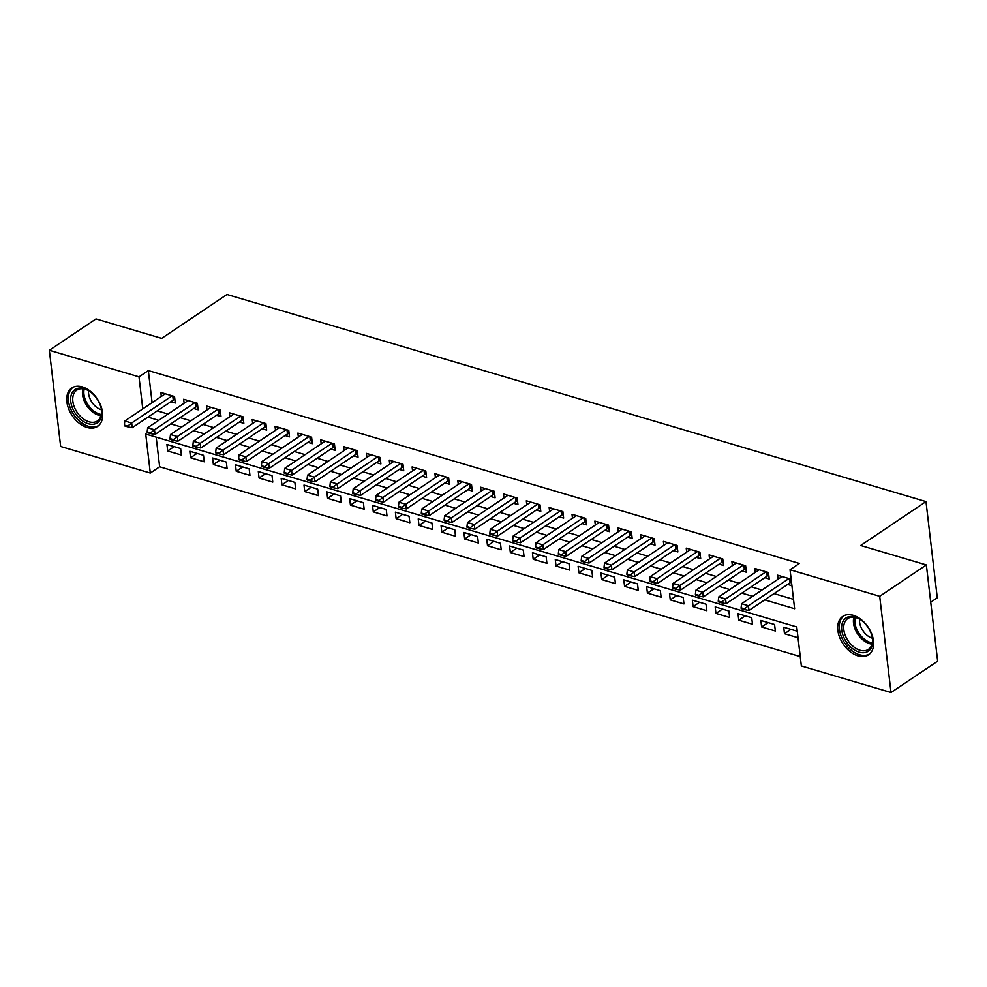 <?xml version="1.0" encoding="UTF-8"?>
<svg xmlns="http://www.w3.org/2000/svg" width="987" height="987" viewBox="0 0 987 987"><rect width="100%" height="100%" fill="white"/><g stroke="black" fill="none" stroke-linecap="round" stroke-linejoin="round"><path stroke-width="1.48" d="M82.316 386.904A23.133 15.076 56.1 0 1 100.748 405.521A23.133 15.076 56.1 0 1 97.602 426.384A23.133 15.076 56.1 0 1 87.078 427.47A23.133 15.076 56.1 0 1 68.646 408.84A23.133 15.076 56.1 0 1 71.792 387.99A23.133 15.076 56.1 0 1 82.316 386.904M853.274 615.333A23.133 15.076 56.1 0 1 871.706 633.95A23.133 15.076 56.1 0 1 868.56 654.813A23.133 15.076 56.1 0 1 858.036 655.899A23.133 15.076 56.1 0 1 839.604 637.269A23.133 15.076 56.1 0 1 842.75 616.419A23.133 15.076 56.1 0 1 853.274 615.333M930.729 602.206L937.28 597.801L925.979 501.593L226.985 294.484L161.671 338.381L95.998 318.924L49.35 350.274L139.007 376.849L142.782 408.914M925.979 501.593L860.676 545.49L926.349 564.946L937.65 661.167L891.002 692.516L801.345 665.954L796.756 626.942L145.731 434.058L150.308 473.057L60.651 446.494L49.35 350.274M156.156 437.142L159.647 466.789L800.247 656.589M159.647 466.789L150.308 473.057M170.862 401.721L175.304 403.029L174.539 396.527L160.832 392.468L161.3 396.453M193.711 408.482L198.14 409.802L197.388 403.301L183.681 399.241L184.15 403.227M216.548 415.256L220.989 416.576L220.224 410.074L206.517 406.015L206.986 410M239.397 422.029L243.838 423.337L243.073 416.835L229.366 412.776L229.835 416.761M262.234 428.79L266.675 430.11L265.91 423.608L252.203 419.549L252.672 423.534M285.083 435.563L289.524 436.871L288.759 430.369L275.052 426.31L275.521 430.295M307.919 442.324L312.361 443.644L311.596 437.142L297.889 433.083L298.358 437.068M330.768 449.097L335.21 450.417L334.445 443.916L320.738 439.844L321.207 443.842M353.605 455.858L358.047 457.178L357.282 450.677L343.575 446.617L344.044 450.603M376.454 462.632L380.896 463.952L380.131 457.45L366.424 453.391L366.893 457.376M399.291 469.405L403.732 470.713L402.967 464.211L389.26 460.152L389.729 464.137M422.14 476.166L426.581 477.486L425.816 470.984L412.11 466.925L412.578 470.91M444.977 482.939L449.418 484.247L448.653 477.757L434.946 473.686L435.415 477.671M467.826 489.7L472.267 491.02L471.502 484.518L457.795 480.459L458.264 484.444M490.662 496.473L495.104 497.793L494.339 491.292L480.632 487.233L481.101 491.218M513.511 503.247L517.953 504.554L517.188 498.053L503.481 493.993L503.95 497.979M536.348 510.008L540.79 511.328L540.025 504.826L526.33 500.767L526.787 504.752M559.197 516.781L563.639 518.089L562.874 511.599L549.167 507.528L549.636 511.513M582.034 523.542L586.475 524.862L585.71 518.36L572.016 514.301L572.485 518.286M604.883 530.315L609.324 531.635L608.56 525.133L594.853 521.074L595.321 525.059M627.732 537.088L632.161 538.396L631.409 531.894L617.702 527.835L618.17 531.82M650.569 543.849L655.01 545.169L654.245 538.668L640.538 534.609L641.007 538.594M673.418 550.623L677.847 551.93L677.094 545.441L663.387 541.37L663.856 545.355M696.254 557.384L700.696 558.704L699.931 552.202L686.224 548.143L686.693 552.128M719.104 564.157L723.545 565.477L722.78 558.975L709.073 554.916L709.542 558.901M741.94 570.93L746.382 572.238L745.617 565.736L731.91 561.677L732.379 565.662M764.789 577.691L769.231 579.011L768.466 572.509L754.759 568.45L755.228 572.435M790.945 629.373L784.468 633.728L798.027 637.738M768.108 622.6L761.631 626.955L775.338 631.014L774.573 624.512L760.866 620.453L761.631 626.955M745.259 615.826L738.782 620.181L752.489 624.253L751.724 617.751L738.017 613.68L738.782 620.181M722.422 609.065L715.945 613.42L729.652 617.48L728.887 610.978L715.18 606.919L715.945 613.42M699.573 602.292L693.096 606.647L706.803 610.706L706.038 604.204L692.331 600.145L693.096 606.647M676.737 595.531L670.259 599.886L683.966 603.945L683.201 597.443L669.494 593.384L670.259 599.886M653.887 588.758L647.41 593.113L661.117 597.172L660.352 590.67L646.645 586.611L647.41 593.113M631.051 581.985L624.574 586.34L638.281 590.411L637.516 583.909L623.809 579.85L624.574 586.34M608.202 575.224L601.725 579.579L615.432 583.638L614.667 577.136L600.96 573.077L601.725 579.579M585.365 568.45L578.888 572.805L592.595 576.864L591.83 570.363L578.123 566.304L578.888 572.805M562.516 561.689L556.039 566.044L569.746 570.104L568.981 563.602L555.274 559.543L556.039 566.044M539.679 554.916L533.202 559.271L546.909 563.33L546.144 556.828L532.437 552.769L533.202 559.271M516.83 548.143L510.353 552.498L524.06 556.569L523.295 550.067L509.588 546.008L510.353 552.498M493.993 541.382L487.516 545.737L501.211 549.796L500.458 543.294L486.751 539.235L487.516 545.737M471.144 534.609L464.667 538.964L478.374 543.023L477.609 536.533L463.902 532.462L464.667 538.964M448.308 527.848L441.831 532.203L455.525 536.262L454.773 529.76L441.066 525.701L441.831 532.203M425.459 521.074L418.981 525.429L432.688 529.488L431.924 522.987L418.217 518.928L418.981 525.429M402.622 514.313L396.132 518.656L409.839 522.728L409.074 516.226L395.38 512.167L396.132 518.656M379.773 507.54L373.296 511.895L387.003 515.954L386.238 509.452L372.531 505.393L373.296 511.895M356.936 500.767L350.447 505.122L364.154 509.181L363.389 502.691L349.694 498.62L350.447 505.122M334.087 494.006L327.61 498.361L341.317 502.42L340.552 495.918L326.845 491.859L327.61 498.361M311.238 487.233L304.761 491.588L318.468 495.647L317.703 489.145L303.996 485.086L304.761 491.588M288.401 480.472L281.924 484.827L295.631 488.886L294.866 482.384L281.159 478.325L281.924 484.827M265.552 473.698L259.075 478.053L272.782 482.112L272.017 475.611L258.31 471.552L259.075 478.053M242.716 466.925L236.238 471.28L249.945 475.352L249.18 468.85L235.474 464.778L236.238 471.28M219.867 460.164L213.389 464.519L227.096 468.578L226.331 462.076L212.624 458.017L213.389 464.519M197.03 453.391L190.553 457.746L204.26 461.805L203.495 455.303L189.788 451.244L190.553 457.746M797.262 631.236L783.703 627.226L784.468 633.728M180.646 448.542L166.939 444.483L167.704 450.985L181.411 455.044L180.646 448.542M764.691 599.874L794.621 608.745L790.044 569.746L799.371 563.466L148.334 370.569L152.109 402.634M157.254 410.863L168.037 414.059M180.103 417.637L190.873 420.82M202.94 424.398L213.723 427.593M225.789 431.171L236.559 434.366M248.625 437.932L259.408 441.127M271.474 444.705L282.245 447.901M294.311 451.478L305.094 454.662M317.16 458.239L327.931 461.435M339.997 465.013L350.78 468.208M362.846 471.774L373.617 474.969M385.695 478.547L396.466 481.742M408.532 485.32L419.302 488.503M431.381 492.081L442.151 495.277M454.217 498.854L465 502.05M477.066 505.615L487.837 508.811M499.903 512.389L510.686 515.584M522.752 519.162L533.523 522.345M545.589 525.923L556.372 529.118M568.438 532.696L579.209 535.879M591.275 539.457L602.058 542.653M614.124 546.23L624.894 549.426M636.96 552.991L647.743 556.187M659.809 559.765L670.58 562.96M682.646 566.538L693.429 569.721M705.495 573.299L716.266 576.494M728.332 580.072L739.115 583.268M751.181 586.833L761.952 590.029M774.018 593.606L793.523 599.38M791.155 579.233L777.596 575.211L778.064 579.196M787.626 584.464L791.919 585.735M926.349 564.946L879.701 596.308L891.002 692.516M148.334 370.569L139.007 376.849M790.044 569.746L879.701 596.308M147.927 417.131L158.697 420.326M170.776 423.904L181.546 427.1M193.612 430.677L204.395 433.861M216.461 437.438L227.232 440.634M239.298 444.212L250.081 447.407M262.147 450.973L272.918 454.168M284.984 457.746L295.767 460.941M307.833 464.507L318.604 467.702M330.67 471.28L341.453 474.476M353.519 478.053L364.289 481.237M376.355 484.814L387.138 488.01M399.204 491.588L409.975 494.783M422.041 498.349L432.824 501.544M444.89 505.122L455.661 508.317M467.727 511.895L478.51 515.078M490.576 518.656L501.347 521.852M513.413 525.429L524.196 528.625M536.262 532.19L547.032 535.386M559.111 538.964L569.881 542.159M581.948 545.737L592.718 548.92M604.797 552.498L615.567 555.693M627.633 559.271L638.416 562.467M650.482 566.032L661.253 569.228M673.319 572.805L684.102 576.001M696.168 579.579L706.939 582.762M719.005 586.34L729.788 589.535M741.854 593.113L752.625 596.308M174.181 446.63L167.704 450.985M741.089 607.819L741.188 608.597L744.605 609.621L744.519 608.831L741.089 607.819L741.57 603.736L782.037 576.531M788.897 578.567L748.43 605.759L748.973 610.447L744.605 609.621M791.5 582.182L790.698 582.503A2.961 1.394 -6.7 0 0 790.032 582.848L748.973 610.447M741.57 603.736L748.43 605.759L744.519 608.831M855.087 617.06A20.011 13.053 56.1 0 1 860.763 619.873A20.011 13.053 56.1 0 1 872.163 636.825A20.011 13.053 56.1 0 1 859.208 652.16A20.011 13.053 56.1 0 1 841.726 630.039A20.011 13.053 56.1 0 1 855.087 617.06M861.096 620.107A18.531 12.078 -123.9 0 0 856.173 617.726A18.531 12.078 -123.9 0 0 847.747 618.602A18.531 12.078 -123.9 0 0 845.217 635.307A18.531 12.078 -123.9 0 0 859.985 650.236A18.531 12.078 -123.9 0 0 868.424 649.36A18.531 12.078 -123.9 0 0 872.064 636.418M872.36 638.219A14.595 9.512 56.1 0 1 872.323 638.219A14.595 9.512 56.1 0 1 859.541 619.157M844.255 615.592A22.985 14.99 -123.9 0 0 841.22 636.319A22.985 14.99 -123.9 0 0 859.517 654.763A22.985 14.99 -123.9 0 0 869.892 653.739M98.515 401.364A20.011 13.053 56.1 0 1 101.205 408.396A20.011 13.053 56.1 0 1 93.111 424.274A20.011 13.053 56.1 0 1 73.865 410.999A20.011 13.053 56.1 0 1 73.124 391.308A20.011 13.053 56.1 0 1 89.805 391.444A20.011 13.053 56.1 0 1 98.515 401.364M90.138 391.679A18.531 12.078 -123.9 0 0 76.789 390.173A18.531 12.078 -123.9 0 0 75.715 410.012A18.531 12.078 -123.9 0 0 97.466 420.931A18.531 12.078 -123.9 0 0 101.106 407.989M101.402 409.79A14.595 9.512 56.1 0 1 90.878 400.5A14.595 9.512 56.1 0 1 88.583 390.729M73.297 387.163A22.985 14.99 -123.9 0 0 72.039 411.715A22.985 14.99 -123.9 0 0 98.934 425.311M718.252 601.046L718.339 601.836L721.768 602.847L721.67 602.07L718.252 601.046L718.733 596.962L759.2 569.758M766.048 571.794L725.581 598.998L726.136 603.674L721.768 602.847M768.799 575.359L767.861 575.729A2.961 1.394 -6.7 0 0 767.183 576.075L726.136 603.674M718.733 596.962L725.581 598.998L721.67 602.07M695.403 594.285L695.502 595.062L698.919 596.074L698.833 595.297L695.403 594.285L695.884 590.189L736.351 562.997M743.211 565.02L702.744 592.225L703.287 596.901L698.919 596.074M745.95 568.586L745.012 568.968A2.961 1.394 -6.7 0 0 744.346 569.314L703.287 596.901M695.884 590.189L702.744 592.225L698.833 595.297M672.566 587.512L672.653 588.301L676.083 589.313L675.984 588.536L672.566 587.512L673.048 583.428L713.515 556.224M720.362 558.26L679.895 585.451L680.45 590.14L676.083 589.313M723.113 561.813L722.176 562.195A2.961 1.394 -6.7 0 0 721.497 562.541L680.45 590.14M673.048 583.428L679.895 585.451L675.984 588.536M649.717 580.751L649.816 581.528L653.234 582.54L653.147 581.762L649.717 580.751L650.199 576.655L690.666 549.463M697.525 551.486L657.058 578.69L657.601 583.366L653.234 582.54M700.264 555.052L699.327 555.422A2.961 1.394 -6.7 0 0 698.66 555.78L657.601 583.366M650.199 576.655L657.058 578.69L653.147 581.762M626.881 573.978L626.967 574.755L630.397 575.779L630.298 574.989L626.881 573.978L627.362 569.894L667.829 542.69M674.676 544.725L634.209 571.917L634.764 576.605L630.397 575.779M677.427 548.278L676.49 548.661A2.961 1.394 -6.7 0 0 675.811 549.006L634.764 576.605M627.362 569.894L634.209 571.917L630.298 574.989M604.032 567.204L604.118 567.994L607.548 569.005L607.461 568.228L604.032 567.204L604.513 563.121L644.98 535.916M651.827 537.952L611.372 565.156L611.915 569.832L607.548 569.005M654.578 541.518L653.641 541.888A2.961 1.394 -6.7 0 0 652.975 542.233L611.915 569.832M604.513 563.121L611.372 565.156L607.461 568.228M581.195 560.443L581.281 561.221L584.711 562.232L584.612 561.455L581.195 560.443L581.676 556.36L622.143 529.155M628.99 531.179L588.523 558.383L589.079 563.059L584.711 562.232M631.742 534.744L630.804 535.127A2.961 1.394 -6.7 0 0 630.125 535.472L589.079 563.059M581.676 556.36L588.523 558.383L584.612 561.455M558.346 553.67L558.432 554.46L561.862 555.471L561.776 554.694L558.346 553.67L558.827 549.586L599.294 522.382M606.141 524.418L565.687 551.622L566.23 556.298L561.862 555.471M608.893 527.983L607.955 528.353A2.961 1.394 -6.7 0 0 607.276 528.699L566.23 556.298M558.827 549.586L565.687 551.622L561.776 554.694M535.497 546.909L535.596 547.686L539.025 548.698L538.927 547.921L535.497 546.909L535.99 542.813L576.445 515.621M583.305 517.644L542.838 544.849L543.393 549.525L539.025 548.698M586.056 521.21L585.118 521.58A2.961 1.394 -6.7 0 0 584.44 521.938L543.393 549.525M535.99 542.813L542.838 544.849L538.927 547.921M512.66 540.136L512.746 540.913L516.176 541.937L516.09 541.147L512.66 540.136L513.141 536.052L553.608 508.848M560.456 510.884L520.001 538.075L520.544 542.764L516.176 541.937M563.207 514.437L562.269 514.819A2.961 1.394 -6.7 0 0 561.591 515.165L520.544 542.764M513.141 536.052L520.001 538.075L516.09 541.147M489.811 533.375L489.91 534.152L493.34 535.164L493.241 534.386L489.811 533.375L490.305 529.279L530.759 502.075M537.619 504.11L497.152 531.314L497.707 535.99L493.34 535.164M540.37 507.676L539.42 508.046A2.961 1.394 -6.7 0 0 538.754 508.391L497.707 535.99M490.305 529.279L497.152 531.314L493.241 534.386M466.974 526.602L467.061 527.379L470.491 528.39L470.404 527.613L466.974 526.602L467.456 522.518L507.923 495.314M514.77 497.337L474.315 524.541L474.858 529.229L470.491 528.39M517.521 500.902L516.583 501.285A2.961 1.394 -6.7 0 0 515.905 501.63L474.858 529.229M467.456 522.518L474.315 524.541L470.404 527.613M444.125 519.828L444.224 520.618L447.654 521.63L447.555 520.852L444.125 519.828L444.619 515.745L485.073 488.54M491.933 490.576L451.466 517.78L452.021 522.456L447.654 521.63M494.672 494.142L493.734 494.512A2.961 1.394 -6.7 0 0 493.068 494.857L452.021 522.456M444.619 515.745L451.466 517.78L447.555 520.852M421.289 513.067L421.375 513.845L424.805 514.856L424.718 514.079L421.289 513.067L421.77 508.971L462.237 481.779M469.084 483.803L428.629 511.007L429.172 515.683L424.805 514.856M471.835 487.368L470.898 487.738A2.961 1.394 -6.7 0 0 470.219 488.096L429.172 515.683M421.77 508.971L428.629 511.007L424.718 514.079M398.44 506.294L398.538 507.071L401.968 508.095L401.869 507.306L398.44 506.294L398.933 502.21L439.388 475.006M446.247 477.042L405.78 504.234L406.336 508.922L401.968 508.095M448.986 480.595L448.049 480.977A2.961 1.394 -6.7 0 0 447.382 481.323L406.336 508.922M398.933 502.21L405.78 504.234L401.869 507.306M375.603 499.533L375.689 500.31L379.119 501.322L379.033 500.545L375.603 499.533L376.084 495.437L416.551 468.233M423.398 470.268L382.931 497.473L383.487 502.149L379.119 501.322M426.15 473.834L425.212 474.204A2.961 1.394 -6.7 0 0 424.533 474.562L383.487 502.149M376.084 495.437L382.931 497.473L379.033 500.545M352.754 492.76L352.852 493.537L356.27 494.549L356.184 493.771L352.754 492.76L353.235 488.676L393.702 461.472M400.562 463.495L360.095 490.699L360.637 495.388L356.27 494.549M403.301 467.061L402.363 467.443A2.961 1.394 -6.7 0 0 401.697 467.789L360.637 495.388M353.235 488.676L360.095 490.699L356.184 493.771M329.917 485.986L330.003 486.776L333.433 487.788L333.347 487.01L329.917 485.986L330.398 481.903L370.865 454.699M377.713 456.734L337.246 483.938L337.801 488.614L333.433 487.788M380.464 460.3L379.526 460.67A2.961 1.394 -6.7 0 0 378.848 461.015L337.801 488.614M330.398 481.903L337.246 483.938L333.347 487.01M307.068 479.226L307.167 480.003L310.584 481.014L310.498 480.237L307.068 479.226L307.549 475.129L348.016 447.938M354.876 449.961L314.409 477.165L314.952 481.841L310.584 481.014M357.615 453.526L356.677 453.909A2.961 1.394 -6.7 0 0 356.011 454.254L314.952 481.841M307.549 475.129L314.409 477.165L310.498 480.237M284.231 472.452L284.318 473.229L287.748 474.253L287.649 473.464L284.231 472.452L284.712 468.369L325.179 441.164M332.027 443.2L291.56 470.392L292.115 475.08L287.748 474.253M334.778 446.753L333.84 447.136A2.961 1.394 -6.7 0 0 333.162 447.481L292.115 475.08M284.712 468.369L291.56 470.392L287.649 473.464M261.382 465.691L261.481 466.469L264.898 467.48L264.812 466.703L261.382 465.691L261.863 461.595L302.33 434.403M309.19 436.427L268.723 463.631L269.266 468.307L264.898 467.48M311.929 439.992L310.991 440.362A2.961 1.394 -6.7 0 0 310.325 440.72L269.266 468.307M261.863 461.595L268.723 463.631L264.812 466.703M238.546 458.918L238.632 459.695L242.062 460.719L241.963 459.93L238.546 458.918L239.027 454.834L279.494 427.63M286.341 429.653L245.874 456.858L246.429 461.546L242.062 460.719M289.092 433.219L288.155 433.601A2.961 1.394 -6.7 0 0 287.476 433.947L246.429 461.546M239.027 454.834L245.874 456.858L241.963 459.93M215.697 452.145L215.795 452.934L219.213 453.946L219.126 453.169L215.697 452.145L216.178 448.061L256.645 420.857M263.504 422.892L223.037 450.097L223.58 454.773L219.213 453.946M266.243 426.458L265.306 426.828A2.961 1.394 -6.7 0 0 264.639 427.174L223.58 454.773M216.178 448.061L223.037 450.097L219.126 453.169M192.86 445.384L192.946 446.161L196.376 447.173L196.277 446.395L192.86 445.384L193.341 441.288L233.808 414.096M240.655 416.119L200.188 443.323L200.743 447.999L196.376 447.173M243.407 419.685L242.469 420.067A2.961 1.394 -6.7 0 0 241.79 420.413L200.743 447.999M193.341 441.288L200.188 443.323L196.277 446.395M170.011 438.61L170.109 439.388L173.527 440.412L173.441 439.634L170.011 438.61L170.492 434.527L210.959 407.323M217.819 409.358L177.352 436.55L177.894 441.238L173.527 440.412M220.557 412.911L219.62 413.294A2.961 1.394 -6.7 0 0 218.954 413.639L177.894 441.238M170.492 434.527L177.352 436.55L173.441 439.634M147.174 431.85L147.26 432.627L150.69 433.638L150.592 432.861L147.174 431.85L147.655 427.753L188.122 400.562M194.97 402.585L154.503 429.789L155.058 434.465L150.69 433.638M197.721 406.15L196.783 406.521A2.961 1.394 -6.7 0 0 196.105 406.878L155.058 434.465M147.655 427.753L154.503 429.789L150.592 432.861M124.325 425.076L124.411 425.853L127.841 426.877L127.755 426.088L124.325 425.076L124.806 420.993L165.273 393.788M172.12 395.824L131.666 423.016L132.209 427.704L127.841 426.877M174.872 399.377L173.934 399.76A2.961 1.394 -6.7 0 0 173.268 400.105L132.209 427.704M124.806 420.993L131.666 423.016L127.755 426.088M789.551 578.752L790.032 582.848M790.291 578.974L790.698 582.503M871.99 644.166A18.531 12.078 56.1 0 1 869.707 643.697A18.531 12.078 56.1 0 1 853.903 617.257M855.149 617.467A17.926 11.684 -123.9 0 0 870.571 642.549A17.926 11.684 -123.9 0 0 872.261 642.932M101.032 415.737A18.531 12.078 56.1 0 1 85.437 403.486A18.531 12.078 56.1 0 1 82.945 388.829M84.191 389.038A17.926 11.684 -123.9 0 0 86.733 402.721A17.926 11.684 -123.9 0 0 101.303 414.503M766.702 571.991L767.183 576.075M767.442 572.201L767.861 575.729M743.865 565.218L744.346 569.314M744.605 565.44L745.012 568.968M721.016 558.445L721.497 562.541M721.756 558.667L722.176 562.195M698.179 551.684L698.66 555.78M698.919 551.906L699.327 555.422M675.33 544.91L675.811 549.006M676.07 545.132L676.49 548.661M652.493 538.149L652.975 542.233M653.234 538.359L653.641 541.888M629.644 531.376L630.125 535.472M630.385 531.598L630.804 535.127M606.808 524.615L607.276 528.699M607.536 524.825L607.955 528.353M583.959 517.842L584.44 521.938M584.699 518.064L585.118 521.58M561.11 511.069L561.591 515.165M561.85 511.291L562.269 514.819M538.273 504.308L538.754 508.391M539.013 504.517L539.42 508.046M515.424 497.534L515.905 501.63M516.164 497.756L516.583 501.285M492.587 490.773L493.068 494.857M493.327 490.983L493.734 494.512M469.738 484L470.219 488.096M470.478 484.222L470.898 487.738M446.901 477.227L447.382 481.323M447.642 477.449L448.049 480.977M424.052 470.466L424.533 474.562M424.792 470.688L425.212 474.204M401.215 463.693L401.697 467.789M401.956 463.915L402.363 467.443M378.366 456.932L378.848 461.015M379.107 457.141L379.526 460.67M355.53 450.158L356.011 454.254M356.27 450.38L356.677 453.909M332.681 443.385L333.162 447.481M333.421 443.607L333.84 447.136M309.844 436.624L310.325 440.72M310.584 436.846L310.991 440.362M286.995 429.851L287.476 433.947M287.735 430.073L288.155 433.601M264.158 423.09L264.639 427.174M264.898 423.3L265.306 426.828M241.309 416.317L241.79 420.413M242.049 416.539L242.469 420.067M218.472 409.543L218.954 413.639M219.213 409.765L219.62 413.294M195.623 402.782L196.105 406.878M196.364 403.004L196.783 406.521M172.787 396.009L173.268 400.105M173.527 396.231L173.934 399.76"/></g></svg>
